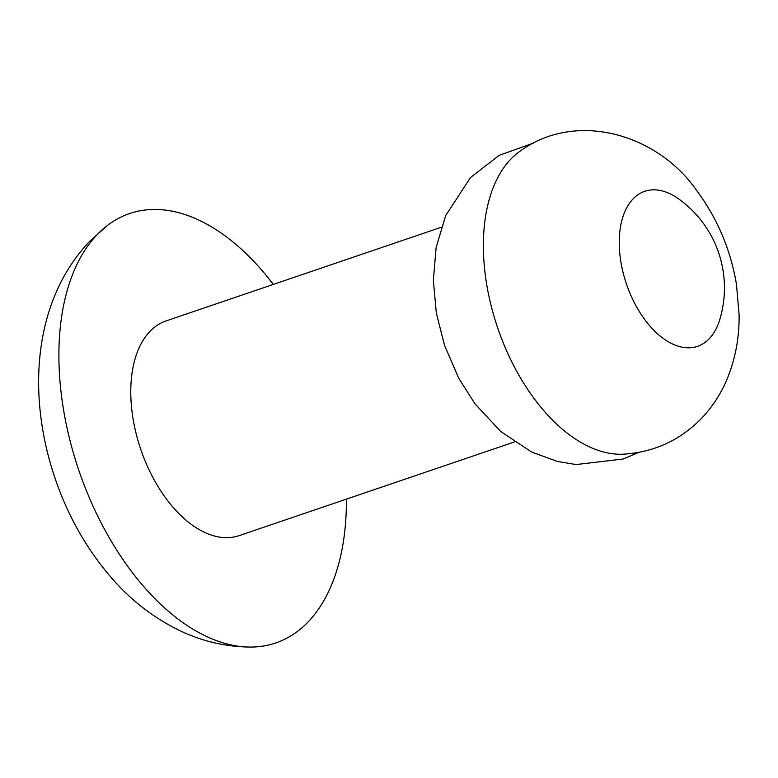 <?xml version="1.0" encoding="UTF-8"?>
<svg xmlns="http://www.w3.org/2000/svg" width="778" height="778" viewBox="0 0 778 778"><rect width="100%" height="100%" fill="white"/><g stroke="black" fill="none" stroke-linecap="round" stroke-linejoin="round"><path stroke-width="1.17" d="M273.311 284.417A226.806 130.762 71.2 0 0 106.829 225.892A226.806 130.762 71.2 0 0 96.832 234.975A226.806 130.762 71.2 0 0 82.575 480.833A226.806 130.762 71.2 0 0 250.176 647.072A226.806 130.762 71.2 0 0 308.467 621.544A226.806 130.762 71.2 0 0 346.385 499.136M441.282 227.254L166.113 320.906A113.403 65.381 71.2 0 0 149.736 331.623A113.403 65.381 71.2 0 0 146.77 464.826A113.403 65.381 71.2 0 0 239.186 535.624L514.355 441.972M520.151 151.117A162.262 93.545 71.2 0 0 510.524 159.441A162.262 93.545 71.2 0 0 501.236 337.74A162.262 93.545 71.2 0 0 623.295 454.187C654.21 452.261 680.429 440.173 701.951 417.912C712.648 406.515 721.021 393.6 727.06 379.158C735.395 358.853 739.401 337.419 739.1 314.837L736.513 284.69C730.707 249.845 717.462 218.511 696.757 190.678C658.207 134.672 576.965 109.902 520.151 151.117M678.474 198.789A81.894 47.215 71.2 0 0 632.942 199.032A81.894 47.215 71.2 0 0 636.015 305.842A81.894 47.215 71.2 0 0 709.351 338.605A81.894 47.215 71.2 0 0 719.679 319.836A109.387 109.387 0 0 0 678.474 198.789M250.176 647.072C226.524 646.8 203.953 641.733 182.46 631.882C153.937 618.51 129.226 599.264 108.307 574.145C85.142 546.331 67.453 514.559 55.238 478.83C26.919 396.08 32.695 301.864 89.11 241.948L106.829 225.892M638.864 452.388L623.159 459.001L576.148 464.563L557.398 461.442L531.831 452.125L500.75 431.537L474.969 403.792L458.757 378.264L444.569 345.461L436.341 313.194L433.346 280.469L436.127 247.56L445.658 215.642L470.496 177.52L499.291 155.279L533.582 143.055"/></g></svg>
